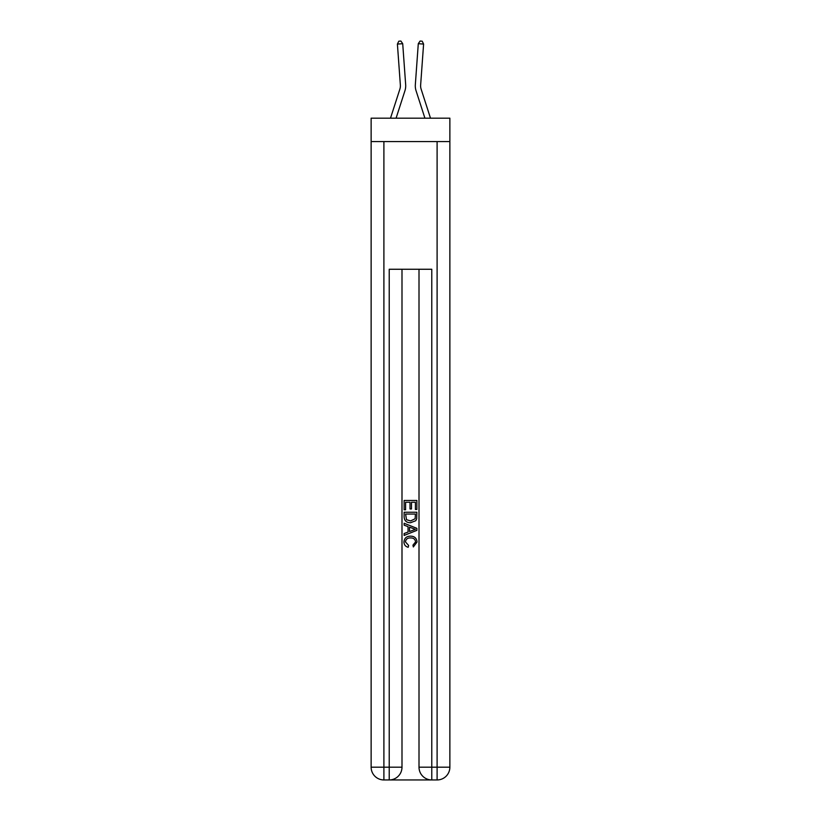<?xml version="1.0" encoding="UTF-8"?>
<svg xmlns="http://www.w3.org/2000/svg" width="821" height="821" viewBox="0 0 821 821"><rect width="100%" height="100%" fill="white"/><g stroke="black" fill="none" stroke-linecap="round" stroke-linejoin="round"><path stroke-width="1.23" d="M449.867 141.581L449.867 118.173L371.133 118.173L371.133 141.581L449.867 141.581L449.867 767.183L437.1 767.183L437.1 141.581M404.938 90.731L396.091 118.173L404.938 90.731A15.958 15.958 144.2 0 0 405.666 84.686L402.711 43.698L405.666 84.686L402.711 43.698L405.666 84.686L402.711 43.698L405.666 84.686L402.711 43.698L405.666 84.686L402.711 43.698L405.666 84.686L402.711 43.698L405.666 84.686L402.711 43.698L405.666 84.686L402.711 43.698L405.666 84.686L402.711 43.698L405.666 84.686L402.711 43.698L405.666 84.686L402.711 43.698L397.405 44.077L398.79 41.204L400.915 41.05L402.711 43.698M399.878 89.099A10.642 10.642 -35.8 0 0 400.361 85.066A10.642 10.642 -35.8 0 1 399.878 89.099A10.642 10.642 -35.8 0 0 400.361 85.066A10.642 10.642 -35.8 0 1 399.878 89.099A10.642 10.642 -35.8 0 0 400.361 85.066A10.642 10.642 -35.8 0 1 399.878 89.099A10.642 10.642 -35.8 0 0 400.361 85.066A10.642 10.642 -35.8 0 1 399.878 89.099A10.642 10.642 -35.8 0 0 400.361 85.066A10.642 10.642 -35.8 0 1 399.878 89.099A10.642 10.642 -35.8 0 0 400.361 85.066A10.642 10.642 -35.8 0 1 399.878 89.099A10.642 10.642 -35.8 0 0 400.361 85.066A10.642 10.642 -35.8 0 1 399.878 89.099A10.642 10.642 -35.8 0 0 400.361 85.066A10.642 10.642 -35.8 0 1 399.878 89.099A10.642 10.642 -35.8 0 0 400.361 85.066A10.642 10.642 -35.8 0 1 399.878 89.099A10.642 10.642 -35.8 0 0 400.361 85.066A10.642 10.642 -35.8 0 1 399.878 89.099L390.509 118.173L399.878 89.099A10.642 10.642 -33.3 0 0 400.361 85.066L397.405 44.077M421.122 89.099A10.642 10.642 35.8 0 1 420.639 85.066A10.642 10.642 35.8 0 0 421.122 89.099A10.642 10.642 35.8 0 1 420.639 85.066A10.642 10.642 35.8 0 0 421.122 89.099A10.642 10.642 35.8 0 1 420.639 85.066A10.642 10.642 35.8 0 0 421.122 89.099A10.642 10.642 35.8 0 1 420.639 85.066A10.642 10.642 35.8 0 0 421.122 89.099A10.642 10.642 35.8 0 1 420.639 85.066A10.642 10.642 35.8 0 0 421.122 89.099A10.642 10.642 35.8 0 1 420.639 85.066A10.642 10.642 35.8 0 0 421.122 89.099A10.642 10.642 35.8 0 1 420.639 85.066A10.642 10.642 35.8 0 0 421.122 89.099A10.642 10.642 35.8 0 1 420.639 85.066A10.642 10.642 35.8 0 0 421.122 89.099A10.642 10.642 35.8 0 1 420.639 85.066A10.642 10.642 35.8 0 0 421.122 89.099A10.642 10.642 35.8 0 1 420.639 85.066A10.642 10.642 35.8 0 0 421.122 89.099L430.491 118.173L421.122 89.099A10.642 10.642 33.3 0 1 420.639 85.066L423.595 44.077L418.289 43.698L415.334 84.686A15.958 15.958 -144.2 0 0 416.062 90.731L424.909 118.173L416.062 90.731M390.18 779.95L430.82 779.95M431.774 779.95L431.774 767.183L419.008 767.183A12.767 12.767 0 0 0 431.774 779.95L437.1 779.95L437.1 767.183L431.774 767.183L431.774 269.257L389.226 269.257L389.226 767.183L371.133 767.183L371.133 141.581M401.992 269.257L401.992 767.183A12.767 12.767 0 0 1 389.226 779.95L383.9 779.95A12.767 12.767 0 0 1 371.133 767.183M419.008 767.183L419.008 269.257M437.1 779.95A12.767 12.767 0 0 0 449.867 767.183M404.117 509.79L404.117 500.461L416.883 500.461L416.883 509.461L415.405 509.461L415.405 502.257L411.485 502.257L411.485 508.969L410.007 508.969L410.007 502.257L405.595 502.257L405.595 509.79L404.117 509.79M404.117 516.82L404.117 512.242L416.883 512.242L416.699 518.872L415.785 520.719L410.572 522.72C406.487 522.741 404.332 520.771 404.117 516.82M405.595 514.049L406.487 519.693L410.592 520.925L415.149 518.749L415.405 514.049L405.595 514.049M404.117 525.173L404.117 523.264L416.883 528.334L416.883 530.366L404.117 535.436L404.117 533.527L408.047 532.07L408.047 526.63L404.117 525.173M413.055 528.478L409.515 527.174L409.515 531.526L415.405 529.35L413.055 528.478M405.43 541.891L408.622 545.472L408.201 547.279C405.502 546.57 404.086 544.826 403.953 542.065C404.301 538.145 406.508 536.164 410.592 536.144C414.523 536.226 416.668 538.186 417.047 542.024L413.332 546.95L412.953 545.144L415.57 541.942C415.2 539.181 413.538 537.847 410.603 537.94C407.616 537.786 405.892 539.099 405.43 541.891M418.289 43.698L415.334 84.686L418.289 43.698L415.334 84.686L418.289 43.698L415.334 84.686L418.289 43.698L415.334 84.686L418.289 43.698L415.334 84.686L418.289 43.698L415.334 84.686L418.289 43.698L415.334 84.686L418.289 43.698L415.334 84.686L418.289 43.698L415.334 84.686L418.289 43.698L415.334 84.686L418.289 43.698L420.085 41.05L422.21 41.204L423.595 44.077M383.9 141.581L383.9 779.95M401.992 767.183L389.226 767.183L389.226 779.95"/></g></svg>
